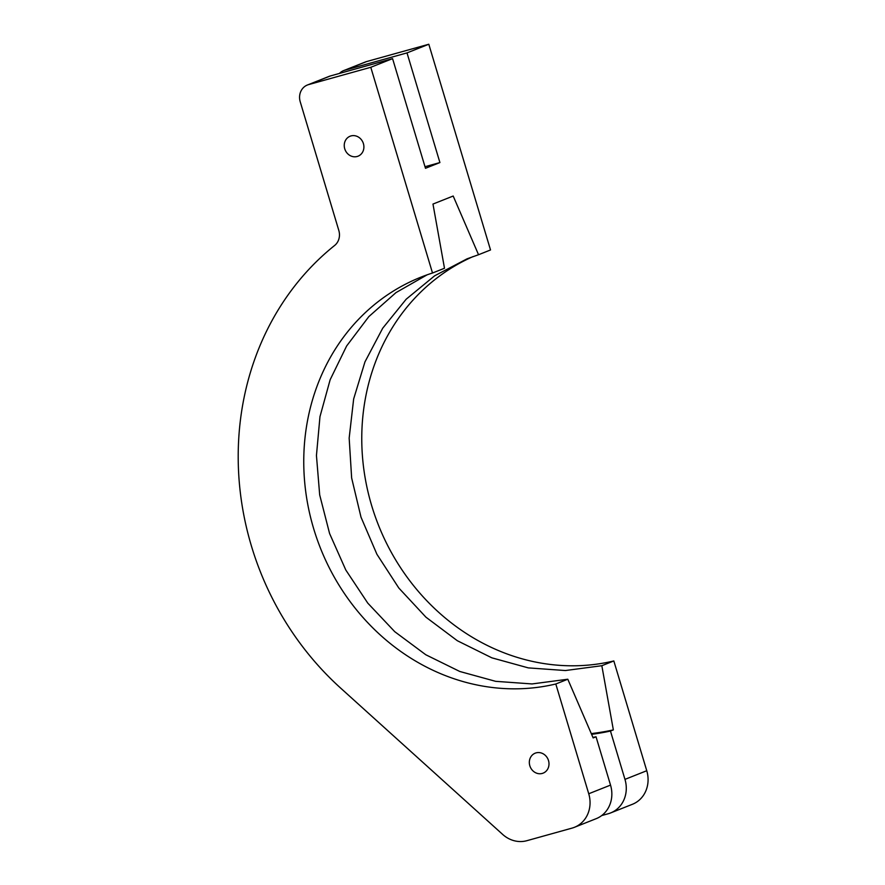 <?xml version="1.0" encoding="UTF-8"?>
<svg xmlns="http://www.w3.org/2000/svg" width="885" height="885" viewBox="0 0 885 885"><rect width="100%" height="100%" fill="white"/><g stroke="black" fill="none" stroke-linecap="round" stroke-linejoin="round"><path stroke-width="1.33" d="M340.725 688.176A286.463 258.121 68.3 0 1 334.652 245.455A14.326 12.91 -111.7 0 0 338.811 230.432L300.225 101.786A14.326 12.91 68.3 0 1 307.383 85.015A14.326 12.91 68.3 0 1 308.555 84.617L370.782 67.293L432.511 273.011A214.845 193.594 -111.7 0 0 421.083 277.094A214.845 193.594 -111.7 0 0 315.713 535.159A214.845 193.594 -111.7 0 0 555.802 683.994L588.735 793.756A28.641 25.809 68.3 0 1 574.42 827.309A28.641 25.809 68.3 0 1 572.075 828.106L526.863 840.695A28.641 25.809 68.3 0 1 502.669 834.422L340.725 688.176M344.741 148.802A10.742 9.68 -111.7 0 0 358.038 156.191A10.742 9.68 -111.7 0 0 363.403 143.602A10.742 9.68 -111.7 0 0 350.106 136.224A10.742 9.68 -111.7 0 0 344.741 148.802M529.827 765.757A10.742 9.68 -111.7 0 0 543.136 773.136A10.742 9.68 -111.7 0 0 548.501 760.558A10.742 9.68 -111.7 0 0 535.204 753.168A10.742 9.68 -111.7 0 0 529.827 765.757M601.723 815.55L608.294 813.724A28.641 25.809 68.3 0 0 610.639 812.928A28.641 25.809 68.3 0 0 624.965 779.375L610.462 731.043A279.295 251.672 68.3 0 1 591.6 734.34M588.735 793.756L610.528 785.106L596.036 736.785A279.295 251.672 68.3 0 1 592.928 737.437M610.528 785.106A28.641 25.809 68.3 0 1 596.213 818.658L574.42 827.309M610.462 731.043L613.349 729.904L601.833 665.708L613.825 660.951L646.758 770.724A28.641 25.809 68.3 0 1 632.432 804.277L610.639 812.928M555.802 683.994L567.794 679.226L593.149 737.924L596.036 736.785M613.349 729.904A279.295 251.672 68.3 0 1 591.28 733.599M432.511 273.011L444.491 268.255L432.975 204.059L453.186 196.027L478.542 254.725L490.522 249.968L428.805 44.25L407.012 52.901L439.911 162.563L424.999 166.712M567.794 679.226L532.051 683.939L495.633 681.328L459.802 671.483L425.773 654.745L394.743 631.68L367.773 603.116L345.803 570.006L329.585 533.522L319.684 494.903L316.443 455.498L319.972 416.658L330.149 379.731L346.621 346.002L368.824 316.62L395.982 292.614L427.156 274.804M370.782 67.293L392.575 58.631L425.475 168.294L439.911 162.563M339.453 73.433A14.326 12.91 68.3 0 1 343.601 70.623A14.326 12.91 68.3 0 1 344.774 70.236L407.012 52.901M307.383 85.015L329.176 76.353A14.326 12.91 68.3 0 1 330.348 75.966L392.575 58.631M343.601 70.623L365.394 61.972A14.326 12.91 68.3 0 1 366.567 61.574L428.805 44.25M473.143 256.55A214.845 193.594 -111.7 0 0 374.875 515.524A214.845 193.594 -111.7 0 0 613.825 660.951M601.833 665.708L565.404 670.542L528.312 667.887L491.85 657.832L457.324 640.718L425.939 617.177L398.825 588.027L376.922 554.287L361.003 517.172L351.644 477.977L349.166 438.097L353.657 398.947L364.963 361.888L382.685 328.247L406.193 299.196L434.657 275.788L467.07 258.829L478.542 254.725M624.965 779.375L646.758 770.724M344.774 70.236L366.567 61.574M308.555 84.617L330.348 75.966"/></g></svg>
